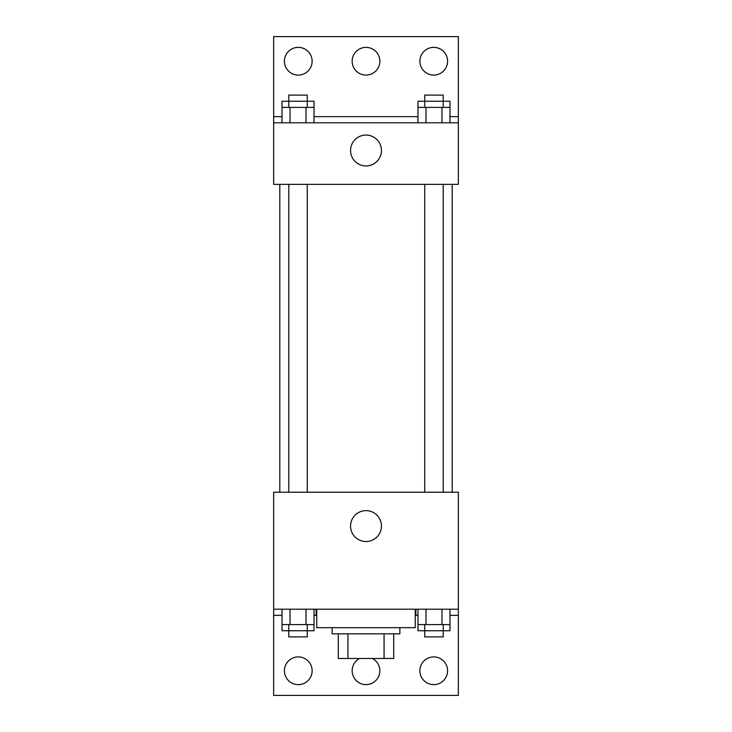 <?xml version="1.0" encoding="UTF-8"?>
<svg xmlns="http://www.w3.org/2000/svg" width="732" height="732" viewBox="0 0 732 732"><rect width="100%" height="100%" fill="white"/><g stroke="black" fill="none" stroke-linecap="round" stroke-linejoin="round"><path stroke-width="1.1" d="M384.062 633.83L384.062 658.461L338.294 658.461L338.294 633.83M384.062 658.461L393.706 658.461L393.706 633.83L393.706 658.461M399.864 627.672L399.864 633.83L332.136 633.83L332.136 627.672M347.938 633.83L347.938 658.461M316.746 609.198L316.746 627.672L415.254 627.672L415.254 609.198M273.649 609.198L273.649 492.215L458.351 492.215L458.351 609.198L273.649 609.198L273.649 695.4L458.351 695.4L458.351 615.356L449.97 615.356M458.351 609.198L458.351 615.356M350.555 526.079A15.445 15.445 0 0 1 373.723 512.711A15.445 15.445 0 0 1 373.723 539.457A15.445 15.445 0 0 1 350.555 526.079M415.886 609.198L415.886 615.356L415.254 615.356M417.981 615.356L415.886 615.356M316.114 609.198L316.114 615.356L314.019 615.356M282.03 615.356L273.649 615.356M316.746 615.356L316.114 615.356M419.875 670.768A13.853 13.853 0 0 1 440.655 658.773A13.853 13.853 0 0 1 440.655 682.773A13.853 13.853 0 0 1 419.875 670.768M284.419 670.768A13.853 13.853 0 0 1 305.198 658.773A13.853 13.853 0 0 1 305.198 682.773A13.853 13.853 0 0 1 284.419 670.768M372.35 658.461A13.853 13.853 0 0 1 363.813 684.447A13.853 13.853 0 0 1 359.65 658.461M452.202 184.373L452.202 492.215M443.208 492.215L443.208 184.373M307.266 184.373L307.266 492.215M458.351 184.373L273.649 184.373L273.649 36.6L458.351 36.6L458.351 184.373M458.351 122.802L273.649 122.802M350.555 150.508A15.445 15.445 0 0 1 373.723 137.131A15.445 15.445 0 0 1 373.723 163.876A15.445 15.445 0 0 1 350.555 150.508M273.649 116.644L282.03 116.644M314.019 116.644L417.981 116.644M449.97 116.644L458.351 116.644M352.147 61.232A13.853 13.853 0 0 1 372.927 49.227A13.853 13.853 0 0 1 372.927 73.227A13.853 13.853 0 0 1 352.147 61.232M312.125 61.232A13.853 13.853 0 0 1 291.345 73.227A13.853 13.853 0 0 1 291.345 49.227A13.853 13.853 0 0 1 312.125 61.232M447.581 61.232A13.853 13.853 0 0 1 426.802 73.227A13.853 13.853 0 0 1 426.802 49.227A13.853 13.853 0 0 1 447.581 61.232M443.208 107.403L443.208 95.096L424.734 95.096L424.734 101.245L449.97 101.245L449.97 107.403L417.981 107.403L417.981 122.802M449.97 107.403L449.97 122.802M441.972 107.403L441.972 122.802M425.978 107.403L425.978 122.802M307.266 107.403L307.266 95.096L288.792 95.096L288.792 101.245L314.019 101.245L314.019 107.403L282.03 107.403L282.03 122.802M314.019 107.403L314.019 122.802M306.022 107.403L306.022 122.802M290.028 107.403L290.028 122.802M424.734 107.403L424.734 101.245L417.981 101.245L417.981 107.403M288.792 107.403L288.792 101.245L282.03 101.245L282.03 107.403M449.97 609.198L449.97 624.597L417.981 624.597L417.981 630.755L443.208 630.755L443.208 636.904L424.734 636.904L424.734 624.597M417.981 609.198L417.981 624.597M441.972 609.198L441.972 624.597M425.978 609.198L425.978 624.597M443.208 624.597L443.208 630.755L449.97 630.755L449.97 624.597M314.019 609.198L314.019 624.597L282.03 624.597L282.03 630.755L307.266 630.755L307.266 636.904L288.792 636.904L288.792 624.597M282.03 609.198L282.03 624.597M306.022 609.198L306.022 624.597M290.028 609.198L290.028 624.597M307.266 624.597L307.266 630.755L314.019 630.755L314.019 624.597M279.798 184.373L279.798 492.215M424.734 492.215L424.734 184.373M288.792 184.373L288.792 492.215"/></g></svg>
